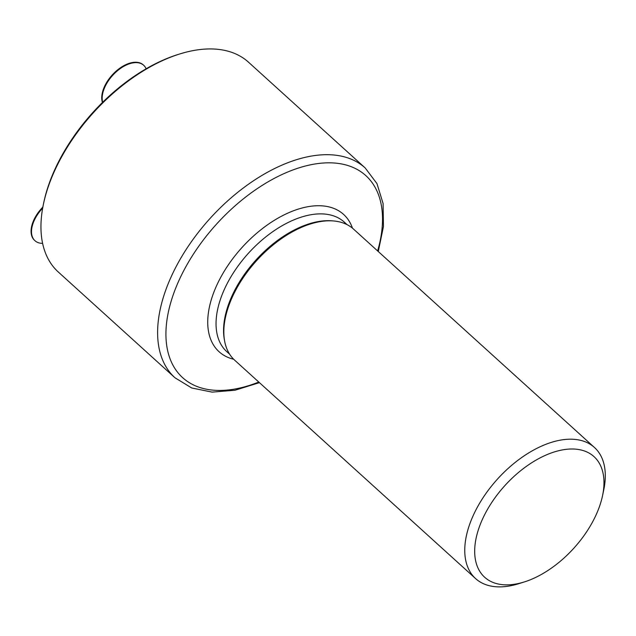 <?xml version="1.0" encoding="UTF-8"?>
<svg xmlns="http://www.w3.org/2000/svg" width="636" height="636" viewBox="0 0 636 636"><rect width="100%" height="100%" fill="white"/><g stroke="black" fill="none" stroke-linecap="round" stroke-linejoin="round"><path stroke-width="0.95" d="M485.57 512.894A81.4 46.571 -47.8 0 1 564.442 449.573A81.4 46.571 -47.8 0 1 602.57 495.547A81.4 46.571 -47.8 0 1 524.231 581.964A81.4 46.571 -47.8 0 1 485.57 512.894M524.231 581.964L518.618 583.721A88.476 50.626 -47.8 0 1 475.601 578.593A88.476 50.626 -47.8 0 1 476.595 508.641A88.476 50.626 -47.8 0 1 594.453 447.482A88.476 50.626 -47.8 0 1 603.771 489.784L602.57 495.547M475.601 578.593L234.676 360.199A88.476 50.626 -47.8 0 1 224.603 340.952A88.476 50.626 -47.8 0 1 235.662 290.247A88.476 50.626 -47.8 0 1 333.383 220.946A88.476 50.626 -47.8 0 1 353.521 229.087L594.453 447.482M224.603 340.952L224.325 339.417A87.442 50.029 -47.8 0 1 235.256 289.308A87.442 50.029 -47.8 0 1 331.825 220.819L333.383 220.946M259.432 382.641L235.042 390.234L212.13 392.118L191.714 387.984L174.972 377.776L58.313 272.025A141.605 81.018 -47.8 0 1 43.399 204.323A141.605 81.018 -47.8 0 1 59.895 160.081A141.605 81.018 -47.8 0 1 179.678 53.988A141.605 81.018 -47.8 0 1 248.517 62.201L365.175 167.944L376.965 183.605L383.087 203.52L383.452 226.511L378.277 251.53M43.399 204.323L43.757 202.598A139.483 79.802 -47.8 0 1 60.007 159.016A139.483 79.802 -47.8 0 1 177.993 54.513L179.678 53.988M102.682 102.261A28.318 16.202 -47.8 0 1 116.134 71.9A28.318 16.202 -47.8 0 1 143.68 65.277A28.318 16.202 -47.8 0 1 146.129 68.791M102.444 102.499A28.318 16.202 -47.8 0 1 115.323 71.86A28.318 16.202 -47.8 0 1 143.251 64.888A28.318 16.202 -47.8 0 1 143.466 65.079M42.612 243.365A28.318 16.202 -47.8 0 1 34.972 240.718A28.318 16.202 -47.8 0 1 42.676 208.107M34.757 240.519A28.318 16.202 -47.8 0 1 34.543 240.329A28.318 16.202 -47.8 0 1 42.858 207.074M229.644 354.228L226.766 351.629A87.442 50.029 -47.8 0 1 227.744 282.495A87.442 50.029 -47.8 0 1 344.219 222.059L347.097 224.659M233.682 359.253A92.689 53.034 -47.8 0 1 220.128 278.473A92.689 53.034 -47.8 0 1 293.411 210.802A92.689 53.034 -47.8 0 1 352.487 228.197M258.788 382.053A136.358 78.013 -47.8 0 1 184.178 269.855A136.358 78.013 -47.8 0 1 320.87 163.221A136.358 78.013 -47.8 0 1 377.633 250.942M174.972 377.776A141.605 81.018 -47.8 0 1 176.554 265.824A141.605 81.018 -47.8 0 1 365.175 167.944M143.68 65.277L143.251 64.888M34.972 240.718L34.543 240.329"/></g></svg>
